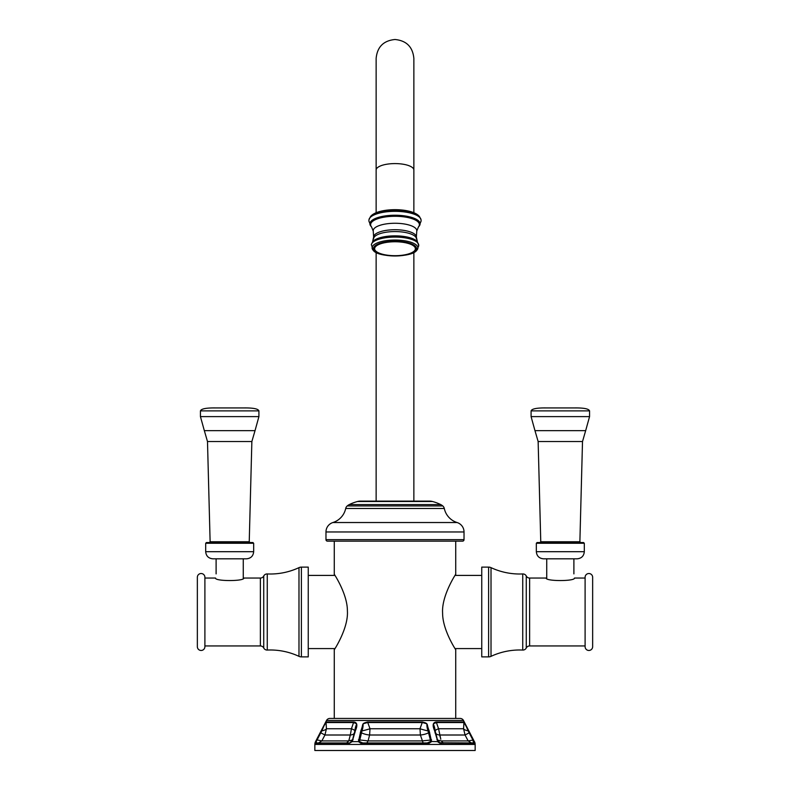 <?xml version="1.0" encoding="UTF-8"?>
<svg xmlns="http://www.w3.org/2000/svg" width="790" height="790" viewBox="0 0 790 790"><rect width="100%" height="100%" fill="white"/><g stroke="black" fill="none" stroke-linecap="round" stroke-linejoin="round"><path stroke-width="1.19" d="M475.155 750.5L314.845 750.5L314.845 744.427L475.155 744.427L475.155 750.5M474.504 741.889L463.483 720.47A3.772 3.772 0 0 0 460.135 718.436L329.865 718.436A3.772 3.772 0 0 0 326.517 720.47L315.526 741.652A6.034 6.034 0 0 0 314.845 744.427M474.474 741.652A6.034 6.034 0 0 1 475.155 744.427M474.721 744.101L441.975 744.101L437.828 741.652L434.569 730.612C432.219 725.23 432.811 722.356 436.347 721.971A1.205 0.721 90 0 1 436.426 722.534L463.937 722.534C465.962 724.795 464.263 722.208 468.233 730.908A9.806 2.755 2.6 0 1 463.572 728.755L463.937 722.534A1.205 1.195 90 0 0 463.799 721.971L474.395 741.652L474.721 744.101A1.205 1.205 -90 0 0 473.526 742.956L439.941 742.748L437.512 740.082L435.162 730.908C434.164 722.188 431.133 724.825 436.426 722.534L438.569 728.755L440.79 739.233M437.907 741.761L438.519 742.531M439.832 743.568L440.326 743.805M362.195 744.101L358.433 741.652L360.882 730.612C363.894 723.788 360.734 723.798 367.548 721.971L367.419 721.981M349.476 742.896L348.943 742.956M352.547 739.973L350.059 742.748L352.172 741.652L348.025 744.101A1.205 0.711 -90 0 1 348.726 742.956L316.474 742.956L316.267 741.474L321.767 730.908C325.757 722.188 324.019 724.825 326.063 722.534L326.428 728.755L324.947 735.006L321.846 740.921L318.538 742.956M436.91 739.815L437.512 740.072L435.616 732.804L435.023 732.547L435.201 733.229M468.687 730.612L468.233 730.908L469.171 732.824L472.953 740.082L473.467 739.815L471.561 736.152M359.47 741.474L361.938 730.908C364.921 722.188 360.161 724.825 367.498 722.534L422.502 722.534C429.809 724.795 425.099 722.208 428.062 730.908A9.806 1.007 15.5 0 1 419.994 728.755L422.453 721.971C429.177 723.778 426.106 723.66 429.118 730.622L431.567 741.652L427.746 744.101L362.255 744.101L362.748 742.956L359.47 741.474A1.205 0.691 -15.9 0 0 358.433 741.652L352.172 741.652L355.431 730.622C357.781 725.161 357.189 722.277 353.653 721.971A1.205 0.721 90 0 0 353.574 722.534C358.848 724.795 355.836 722.208 354.838 730.908L354.829 730.918M361.988 742.926L362.65 742.956M428.111 742.916L429.296 742.63M430.441 740.112L430.53 741.474L427.252 742.956L362.748 742.956M435.616 732.804L435.162 730.908A9.806 1.748 167 0 1 438.569 728.755L463.572 728.755L465.053 735.006L439.665 735.006L440.208 737.04M321.313 730.612L326.201 721.971A1.205 1.195 90 0 0 326.063 722.534L353.574 722.534L351.432 728.755L326.428 728.755A9.806 2.755 177.4 0 1 321.767 730.908L321.313 730.612L320.306 732.547L324.947 735.006L350.335 735.006L351.432 728.755A9.806 1.748 13 0 1 354.838 730.908L352.172 741.652M348.025 744.101L315.279 744.101L315.605 741.652L320.306 732.547M471.462 742.956L468.154 740.921L472.953 740.082L473.526 742.956M441.975 744.101A1.205 0.711 -90 0 0 441.274 742.956M315.279 744.101A1.205 1.205 -90 0 1 316.474 742.956M316.533 739.815L321.846 740.921L348.755 740.921L353.091 739.815M355.431 730.612A1.205 0.514 -168.1 0 0 354.838 730.908M354.71 731.471L352.488 740.072M346.662 742.956L348.755 740.921L350.335 735.006A9.806 3.97 14.6 0 0 354.305 733.11M358.443 739.815L368.091 740.921L366.876 742.956M360.882 730.612L361.938 730.908A9.806 1.007 164.5 0 0 370.006 728.755L369.611 735.006L368.091 740.921L421.909 740.921L430.441 740.082L428.545 732.824A9.806 3.94 -14.9 0 1 420.389 735.006L419.994 728.755L370.006 728.755L367.548 721.971L422.453 721.971M429.118 730.612L428.062 730.908L428.545 732.824L429.671 732.547M431.557 739.815L430.441 740.082M427.746 744.101L427.252 742.956M423.124 742.956L420.389 735.006L369.611 735.006A9.806 3.94 -165.1 0 1 361.455 732.824L360.329 732.547M434.569 730.612A1.205 0.514 -11.9 0 1 435.162 730.908M430.53 741.474L437.828 741.652L437.512 740.072L441.245 740.921L468.154 740.921L465.053 735.006L469.695 732.547M308.248 575.406L334.97 575.406L334.269 574.281L334.269 541.16M334.269 718.436L334.269 649.716L334.97 648.58L308.248 648.58M455.731 718.436L455.731 649.716C457.025 651.711 442.519 630.667 442.607 613.119C441.353 595.275 457.025 572.138 455.731 574.281L455.03 575.406L481.752 575.406M481.752 648.58L455.03 648.58L455.731 649.716M455.731 574.281L455.731 541.16M327.485 541.16L462.515 541.16A1.511 1.511 0 0 0 464.026 539.649L464.026 531.966A9.885 9.885 0 0 0 457.084 522.526A18.782 18.782 0 0 1 444.306 508.493A4.602 4.602 0 0 0 442.765 505.936A10.339 10.339 0 0 0 440.692 504.573A43.154 43.154 0 0 0 432.476 501.502A12.749 12.749 0 0 0 429.849 501.107L360.151 501.107A12.749 12.749 0 0 0 357.524 501.502A43.154 43.154 0 0 0 349.308 504.573A10.339 10.339 0 0 0 347.235 505.936A4.602 4.602 0 0 0 345.694 508.493A18.782 18.782 0 0 1 332.916 522.526A9.885 9.885 0 0 0 325.974 531.966L325.974 539.649A1.511 1.511 0 0 0 327.485 541.16M334.269 574.281C332.975 572.286 347.481 593.33 347.393 610.868C348.647 628.721 332.975 651.849 334.269 649.716M481.752 567.111L481.752 656.885L488.615 656.885A5.658 5.658 0 0 0 491.015 656.352L491.015 567.645A5.658 5.658 0 0 0 488.615 567.111L481.752 567.111M491.015 656.352A67.891 67.891 0 0 1 522.743 650.052L522.743 573.945A67.891 67.891 0 0 1 491.015 567.645M522.743 650.052A3.772 3.772 0 0 0 526.268 647.998A3.772 3.772 0 0 1 529.626 645.944L529.626 578.053A3.772 3.772 0 0 1 526.268 575.989A3.772 3.772 0 0 0 522.743 573.945M585.104 578.053L574.468 578.053C575.248 581.381 545.396 581.381 546.176 578.053L529.626 578.053M585.104 645.944L529.626 645.944M546.176 578.053L546.739 578.28L546.739 573.895M573.895 558.816L573.895 573.895M584.314 551.687L536.331 551.687C536.756 556.012 539.136 558.392 543.461 558.816L577.184 558.816C581.509 558.392 583.889 556.012 584.314 551.687L584.314 543.273L583.553 542.523L537.091 542.523L536.331 543.273L584.314 543.273M531.087 410.879C531.848 408.795 536.874 407.818 546.176 407.936L574.468 407.936C583.77 407.818 588.797 408.795 589.557 410.879L531.087 410.879L531.087 416.616L589.557 416.616L589.557 410.879M585.104 577.293L585.104 646.694A3.772 3.772 0 0 0 588.876 650.466A3.772 3.772 0 0 0 592.648 646.694L592.648 577.293A3.772 3.772 0 0 0 588.876 573.52A3.772 3.772 0 0 0 585.104 577.293M308.248 567.111L308.248 656.885L301.385 656.885A5.658 5.658 0 0 1 298.985 656.352L298.985 567.645A5.658 5.658 0 0 1 301.385 567.111L308.248 567.111M298.985 656.352A67.891 67.891 0 0 0 267.257 650.052L267.257 573.945A67.891 67.891 0 0 0 298.985 567.645M267.257 650.052A3.772 3.772 0 0 1 263.732 647.998A3.772 3.772 0 0 0 260.374 645.944L260.374 578.053A3.772 3.772 0 0 0 263.732 575.989A3.772 3.772 0 0 1 267.257 573.945M204.896 578.053L215.532 578.053C214.752 581.381 244.604 581.381 243.824 578.053L260.374 578.053M204.896 645.944L260.374 645.944M243.261 573.895L243.261 578.28L243.824 578.053M216.105 573.895L216.105 558.816M253.669 551.687L205.686 551.687C206.111 556.012 208.491 558.392 212.816 558.816L246.539 558.816C250.864 558.392 253.244 556.012 253.669 551.687L253.669 543.273L252.909 542.523L206.447 542.523L205.686 543.273L253.669 543.273M200.443 410.879C201.203 408.795 206.23 407.818 215.532 407.936L243.824 407.936C253.126 407.818 258.152 408.795 258.913 410.879L200.443 410.879L200.443 416.616L258.913 416.616L258.913 410.879M204.896 577.293L204.896 646.694A3.772 3.772 0 0 1 201.124 650.466A3.772 3.772 0 0 1 197.352 646.694L197.352 577.293A3.772 3.772 0 0 1 201.124 573.52A3.772 3.772 0 0 1 204.896 577.293M439.665 735.006A9.806 3.97 165.4 0 1 435.695 733.11A9.806 3.97 -14.6 0 0 435.774 733.298M463.799 721.971L436.347 721.971M353.653 721.971L326.201 721.971M315.526 741.652L315.605 741.652A1.205 0.583 26.2 0 1 316.267 741.474M326.517 720.47L463.483 720.47M474.395 741.652L473.733 741.474M354.977 732.547L354.384 732.804M438.203 741.464L439.941 742.748M441.245 740.921L443.338 742.956M325.974 539.649L464.026 539.649M464.026 531.966L325.974 531.966M457.084 522.526L332.916 522.526M444.306 508.493L345.694 508.493M442.765 505.936L347.235 505.936M440.692 504.573L349.308 504.573M432.476 501.502L357.524 501.502M395 163.589A18.861 6.448 180 0 0 376.139 170.038L376.139 58.361C377.255 46.906 383.545 40.616 395 39.5C406.455 40.616 412.745 46.906 413.861 58.361L413.861 170.038A18.861 6.448 180 0 0 395 163.589M419.451 216.519A25.478 8.71 180 0 0 395 210.258A25.478 8.71 180 0 0 370.55 216.519C377.669 207.415 412.291 207.385 419.451 216.519L420.991 219.581A26.05 8.907 180 0 0 395 211.276A26.05 8.907 180 0 0 369.009 219.581A26.05 8.907 180 0 0 368.999 219.63M421.001 219.63A26.05 8.907 180 0 0 420.991 219.581L421.011 219.689A26.06 8.917 180 0 0 395 211.335A26.06 8.917 180 0 0 368.989 219.689L370.55 216.519M421.011 219.689L421.129 221.012L418.986 226.335A25.082 8.581 0 0 0 420.082 223.817A25.082 8.581 180 0 0 395 215.236A25.082 8.581 180 0 0 369.918 223.817A25.082 8.581 0 0 0 371.014 226.335L371.29 226.621A24.934 8.532 0 0 1 370.066 223.985A24.934 8.532 180 0 1 395 215.463A24.934 8.532 180 0 1 419.934 223.985A24.934 8.532 0 0 1 418.71 226.621L418.986 226.335A25.082 8.581 0 0 1 418.848 226.473M371.152 226.473A25.082 8.581 0 0 1 371.014 226.335L368.871 221.012L368.989 219.689M416.765 231.045L416.379 237.04A21.379 7.317 180 0 0 395 229.722A21.379 7.317 180 0 0 373.621 237.04L373.236 231.045A21.784 7.456 0 0 1 373.216 230.72A21.784 7.456 180 0 1 395 223.264A21.784 7.456 180 0 1 416.784 230.72A21.784 7.456 0 0 1 416.765 231.045L418.463 226.898A24.391 8.344 0 0 0 419.391 224.617A24.391 8.344 180 0 0 395 216.282A24.391 8.344 180 0 0 370.609 224.617A24.391 8.344 0 0 0 371.537 226.898L371.29 226.621M416.419 238.896A21.419 7.327 180 0 0 416.419 238.787A21.419 7.327 180 0 0 395 231.569A21.419 7.327 180 0 0 373.581 238.787A21.419 7.327 180 0 0 373.581 238.896M416.379 237.04L417.397 241.829A23.088 7.9 180 0 0 395 235.845A23.088 7.9 180 0 0 372.603 241.829L373.621 237.04M418.71 245.186A23.71 8.107 180 0 0 418.651 244.643A23.71 8.107 180 0 0 395 237.079A23.71 8.107 180 0 0 371.349 244.643L372.603 241.829M417.397 241.829L418.759 245.759L416.705 250.391A22.91 7.841 0 0 0 417.91 247.872A22.91 7.841 180 0 0 395 240.042A22.91 7.841 180 0 0 372.09 247.872A22.91 7.841 0 0 0 373.295 250.391L371.349 244.643M416.528 248.623A21.528 7.357 0 0 1 395 255.98A21.528 7.357 0 0 1 373.473 248.623A21.528 7.357 180 0 1 395 241.256A21.528 7.357 180 0 1 416.528 248.623M415.372 248.732A20.372 6.962 180 0 0 395 241.76A20.372 6.962 180 0 0 374.628 248.732A20.372 6.962 0 0 0 395 255.693A20.372 6.962 0 0 0 415.372 248.732M488.615 656.885L488.615 567.111M526.268 647.998L526.268 575.989M540.765 541.743L538.138 441.541L534.968 430.649L585.667 430.649L582.507 441.541L579.88 541.743L540.765 541.743L540.005 542.523M538.138 441.541L582.507 441.541M301.385 656.885L301.385 567.111M263.732 647.998L263.732 575.989M210.12 541.743L207.494 441.541L204.333 430.649L255.032 430.649L251.862 441.541L249.235 541.743L210.12 541.743L209.37 542.523M207.494 441.541L251.862 441.541M413.861 501.107L413.861 252.425M376.139 501.107L376.139 252.425M413.861 212.777L413.861 170.038M373.236 231.045L371.537 226.898M416.705 250.391C411.926 257.678 378.045 257.668 373.295 250.391M376.139 212.777L376.139 170.038M546.739 558.816L546.739 578.28M536.331 551.687L536.331 543.273M579.88 541.743L580.63 542.523M531.087 416.616L534.968 430.649M585.667 430.649L589.557 416.616M243.261 558.816L243.261 578.28M205.686 551.687L205.686 543.273M249.235 541.743L249.996 542.523M200.443 416.616L204.333 430.649M255.032 430.649L258.913 416.616"/></g></svg>
